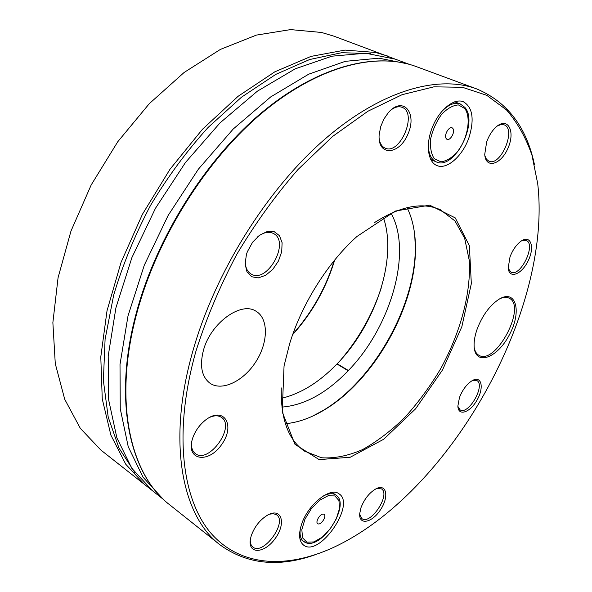 <?xml version="1.0" encoding="UTF-8"?>
<svg xmlns="http://www.w3.org/2000/svg" width="592" height="592" viewBox="0 0 592 592"><rect width="100%" height="100%" fill="white"/><g stroke="black" fill="none" stroke-linecap="round" stroke-linejoin="round"><path stroke-width="0.89" d="M383.253 217.234C397.787 257.838 375.868 324.083 337.166 363.769L348.392 370.511C390.757 326.976 412.75 251.948 391.068 213.261M337.166 363.769L336.937 364.006C319.169 382.365 300.595 393.821 281.237 398.364M163.888 499.811L152.322 490.613L131.838 468.324L116.898 437.917L108.699 400.074L108.195 356.058L115.928 307.766L131.905 257.587L155.496 208.243L185.466 162.497L220.098 122.825L257.387 91.175L295.29 68.798L331.905 56.196L365.656 53.213L395.33 59.17L409.19 64.299M163.288 499.337L142.975 477.122L128.227 446.694L120.257 408.717L120.006 364.457L128.02 315.817L144.293 265.201L168.172 215.384L198.401 169.142L233.248 128.997L270.692 96.925L308.669 74.2L345.284 61.339L378.947 58.179L408.473 64.032M336.937 364.006L348.163 370.755C326.577 393.132 304.48 405.254 281.888 407.104M151.87 490.25L100.892 450.075L80.283 428.282L64.713 399.267L55.278 363.666L52.873 322.61L58.068 277.722L70.981 231.058L91.198 184.933L117.771 141.732L149.317 103.644L184.142 72.453L220.424 49.395L256.403 35.098L290.531 29.6L321.537 32.464L334.006 36.201L394.79 58.978M334.251 260.576C325.77 288.038 311.984 312.509 292.899 333.992M334.687 260.036C326.222 288.03 312.221 312.894 292.663 334.643M381.144 288.297C372.324 314.692 358.915 338.498 340.918 359.729M534.428 164.509C526.54 127.028 507.314 101.839 476.745 88.933C438.265 74.57 380.871 90.295 323.713 140.163C266.711 190.025 215.362 272.113 193.14 350.079C166.663 441.514 182.003 516.157 219.972 544.818C246.849 564.272 278.358 567.654 314.5 554.97M196.048 350.856C173.071 431.561 181.936 499.892 211.233 533.54C240.877 567.092 287.031 568.572 332.66 547.815C449.491 494.187 552.417 311.459 537.721 183.749L531.979 155.23C525.962 137.758 517.489 122.677 506.545 109.986L486.735 95.305L462.389 87.276L433.936 86.832L402.109 94.69L367.928 111.229L332.704 136.382L297.991 169.527C275.598 195.205 255.174 223.502 236.733 254.442C219.891 286.269 206.327 318.407 196.048 350.856M289.68 343.589L284.056 365.9L282.199 411.862L294.971 444.333L319.118 459.599L350.19 457.261L383.675 439.264L415.569 408.85L442.535 369.919L461.856 326.68L471.328 283.642L469.367 245.68L455.255 217.893L429.688 205.158L395.301 211.063L356.961 236.474C327.938 262.419 301.89 303.755 289.68 343.589M281.289 387.915C280.578 418.87 288.311 439.937 304.495 451.119L321.574 457.771C334.487 458.593 348.163 455.862 362.593 449.58C377.089 441.491 391.194 430.747 404.906 417.33C418.107 402.708 430.014 386.546 440.618 368.838C460.428 332.674 471.239 292.929 469.227 260.265L464.639 238.213L454.967 220.942L440.426 209.783C422.481 201.739 400.451 206.046 374.344 222.696M359.684 514.241L361.853 518.57C370.518 525.496 391.016 494.335 381.44 488.881L376.712 488.467M361.002 507.633L359.714 513.641C358.774 525.629 372.131 522.84 380.515 509.749C389.21 496.88 386.665 483.353 376.179 488.718C369.489 492.529 364.435 498.841 361.002 507.633M250.275 540.133C250.231 543.315 251.089 545.617 252.865 547.038C263.151 556.014 287.919 522.1 276.538 514.796L273.363 513.664L269.338 514.226M251.26 535.701L250.505 538.668C247.278 554.46 264.217 554.016 275.058 538.698C286.313 523.742 281.881 507.351 268.028 514.862C260.236 519.458 254.649 526.406 251.26 535.701M191.704 441.787C191.061 447.249 192.259 451.178 195.308 453.568C208.717 464.52 236.008 426.329 221.356 417.316C218.13 415.207 214.052 415.318 209.102 417.641M192.333 439.249C185.807 460.828 208.887 463.869 221.896 444.2C235.601 425.034 223.843 405.89 205.787 419.839C199.726 424.612 195.382 430.643 192.748 437.925L192.333 439.249M245.391 259.192C244.859 266.356 246.738 271.284 251.038 273.985C267.192 284.308 290.731 241.654 273.378 233.463C268.812 231.257 263.64 232.293 257.868 236.571M246.413 254.53L245.11 264.01L246.975 271.839L251.622 276.723L258.238 277.914L265.704 275.287L272.816 269.33L278.455 261.013L281.725 251.652L282.103 242.735L279.491 235.69L274.266 231.709L267.236 231.516L259.57 235.224L252.584 242.239L247.367 251.704L246.413 254.53M379.109 138.165C379.768 143.257 381.736 146.557 385.022 148.089C399.977 155.629 418.019 112.813 402.064 107.315C398.645 106.049 394.886 106.997 390.787 110.142M380.797 126.348L379.161 134.643C377.333 156.695 399.43 155.37 408.058 133.822C417.486 112.539 402.797 95.66 388.3 112.687L383.942 119.007L380.797 126.348M484.863 155.666L486.402 159.167L488.866 161.157C500.64 166.981 516.705 128.886 504.088 124.831L500.876 124.579L497.243 126.044M486.646 141.999L484.737 154.379C485.595 169.453 501.32 164.613 508.165 147.726C515.506 131.002 507.744 116.565 496.229 126.88C492.107 130.61 488.918 135.649 486.646 141.999M508.254 268.442L510.955 272.157C520.368 277.515 536.463 244.311 526.266 240.485L521.611 240.796M510.015 256.906L508.202 267.91C509.002 279.387 521.656 274.629 528.168 260.791C535.005 247.101 530.765 234.373 521.152 241.092C516.446 244.526 512.739 249.794 510.015 256.906M474.236 347.778C474.976 351.478 476.538 353.979 478.913 355.296C495.696 365.789 527.309 305.879 509.009 298.124C506.552 296.932 503.577 297.103 500.092 298.627M477.174 329.026C474.925 335.412 473.903 341.133 474.111 346.187C474.88 366.529 497.295 358.463 509.416 334.754C522.159 311.34 516.032 288.356 498.693 299.441C489.547 305.694 482.369 315.558 477.174 329.026M457.89 406.408L460.065 409.842C468.464 415.569 485.958 384.8 476.752 380.493L472.697 380.375M459.473 397.506L457.875 406.038C458.045 416.664 470.048 412.698 477.034 400.081C484.308 387.627 481.585 375.276 472.372 380.545C466.881 383.964 462.581 389.617 459.473 397.506M285.381 423.724C298.131 422.525 311.148 417.893 324.446 409.834C374.292 380.205 415.954 306.227 415.466 248.248C415.466 232.7 412.676 219.158 407.096 207.637M469.234 136.811C463.122 155.703 446.871 170.289 436.733 165.464C427.624 161.757 425.47 143.826 432.604 126.718C439.604 109.55 454.042 97.976 463.27 101.698C472.52 107.085 474.51 118.792 469.234 136.811M203.441 350.279C199.474 365.908 201.702 376.919 210.108 383.32C222.229 391.593 243.771 380.952 255.914 361.675C268.25 342.524 268.724 318.762 256.173 311.333C241.344 300.914 210.619 322.914 203.441 350.279M301.409 524.83C307.426 504.961 330.299 486.491 339.016 493.824C356.31 504.192 319.184 558.056 303.489 545.025C299.123 541.34 298.435 534.613 301.409 524.83M312.613 416.132L323.284 410.367C373.722 380.382 415.813 305.65 415.318 246.968L414.718 234.861M456.602 102.542L455.936 101.439M431.368 160.632L432.611 160.321M317.993 523.846C321.367 525.222 327.235 515.536 323.831 514.211C320.472 512.768 314.53 522.566 317.993 523.846M452.776 128.383C449.765 124.697 443.275 135.309 446.398 138.824C449.432 142.413 455.833 131.935 452.776 128.383M145.787 485.795L125.756 464.246L110.874 435.098L102.253 398.956L100.788 356.932L107.034 310.689L121.057 262.345L142.398 214.341L170.045 169.186L202.531 129.211L238.088 96.311L274.836 71.817L310.992 56.395L344.995 50.098L375.609 52.473L387.827 56.085M134.887 472.586L118.992 448.092L108.218 417.175L103.378 380.552L105.087 339.371L113.657 295.179C122.707 264.787 134.991 234.876 150.516 205.439C167.647 176.904 186.857 150.893 208.162 127.406L241.506 97.177L275.835 74.363L309.668 59.518L341.695 52.71L370.881 53.606M169.549 504.702C129.848 474.532 112.45 400.532 136.449 312.487C156.562 237.377 205.668 159.47 261.745 112.584C317.941 65.749 376.009 51.608 416.309 66.607C376.416 51.741 318.57 65.801 262.33 112.746C206.245 159.707 157.028 237.829 136.878 313.027C112.843 401.176 130.255 474.895 169.549 504.702L219.972 544.818M306.878 542.183L313.915 541.932L322.211 537.21L330.166 528.996L336.286 518.881L339.423 508.772L338.957 500.58L334.909 495.926L328.012 495.8L319.576 500.336L311.325 508.698L304.961 519.177L301.831 529.603L302.542 537.817L306.878 542.183M332.119 492.463L335.886 495.075C332.637 492.951 328.308 493.328 322.892 496.222M300.359 528.589C299.456 534.805 300.544 539.127 303.615 541.562L305.516 542.568M428.43 142.887C428.075 152.84 430.643 159.152 436.149 161.831C453.79 170.94 478.891 122.988 464.861 107.381L460.228 103.933C454.338 102.016 447.966 104.777 441.114 112.221M464.875 108.588L458.43 104.925C452.917 105.28 447.293 108.447 441.558 114.426C436.356 121.715 432.73 129.803 430.68 138.698C429.91 147.193 431.102 153.853 434.254 158.678L440.877 161.838C446.353 161.165 451.822 157.894 457.298 152.033C467.695 138.617 471.439 117.889 464.875 108.588M416.309 66.607L476.745 88.933M415.466 248.248L415.318 246.968M324.446 409.834L323.284 410.367M335.886 495.075C351.189 504.103 322.159 549.776 305.701 542.672L299.915 538.801M460.228 103.933L454.686 101.809M436.149 161.831L430.747 159.522"/></g></svg>
